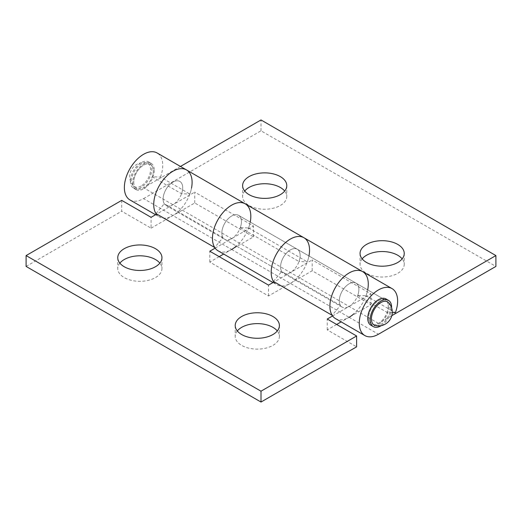 <?xml version="1.0" encoding="UTF-8"?>
<svg xmlns="http://www.w3.org/2000/svg" width="522" height="522" viewBox="0 0 522 522"><rect width="100%" height="100%" fill="white"/><g stroke="black" fill="none" stroke-linecap="round" stroke-linejoin="round"><path stroke-width="0.39" stroke-dasharray="2.61 1.96" d="M119.858 263.134A22.094 12.756 0 0 0 117.763 268.562A22.094 12.756 0 0 0 131.4 280.34A22.094 12.756 0 0 0 155.471 277.58A22.094 12.756 0 0 0 161.944 268.562A22.094 12.756 0 0 0 159.843 263.134M237.308 330.941A22.094 12.756 0 0 0 235.213 336.37A22.094 12.756 0 0 0 248.85 348.154A22.094 12.756 0 0 0 272.921 345.388A22.094 12.756 0 0 0 279.394 336.37A22.094 12.756 0 0 0 277.293 330.941M336.651 324.462L327.255 329.884L356.617 346.836M327.255 329.884L327.255 319.033M335.522 318.622A27.131 15.667 120 0 0 349.087 317.285L341.14 321.872M367.677 289.88A27.131 15.667 -60 0 1 353.831 313.852M332.586 315.96L349.087 306.434A13.84 7.993 120 0 0 358.131 294.232A13.84 7.993 120 0 0 356.011 283.146A13.84 7.993 120 0 0 343.267 289.41A13.84 7.993 120 0 0 340.448 305.429L332.149 315.314M219.201 256.648L209.805 262.077L268.53 295.981L290.363 283.374A27.131 15.667 120 0 0 308.084 259.473A27.131 15.667 120 0 0 303.928 237.732M268.53 295.981L268.53 285.129M273.424 281.41L281.723 271.525A13.84 7.993 -60 0 1 284.542 255.506A13.84 7.993 -60 0 1 297.286 249.235A13.84 7.993 -60 0 1 299.406 260.328A13.84 7.993 -60 0 1 290.363 272.53L274.207 281.854M209.805 262.077L209.805 251.226M218.072 250.814A27.131 15.667 120 0 0 231.637 249.47L223.69 254.057M250.227 222.072A27.131 15.667 -60 0 1 236.381 246.045M215.136 248.146L231.637 238.626A13.84 7.993 120 0 0 240.681 226.424A13.84 7.993 120 0 0 238.561 215.332A13.84 7.993 120 0 0 225.817 221.596A13.84 7.993 120 0 0 222.998 237.621L214.699 247.5M121.717 200.37L121.717 211.221L151.08 228.173L151.08 217.322M155.974 213.596L164.273 203.71A13.84 7.993 -60 0 1 167.092 187.692A13.84 7.993 -60 0 1 179.836 181.428A13.84 7.993 -60 0 1 181.956 192.52A13.84 7.993 -60 0 1 172.912 204.715L156.757 214.046M151.08 228.173L172.912 215.566A27.131 15.667 120 0 0 190.634 191.659A27.131 15.667 120 0 0 186.478 169.924M222.998 237.621L164.273 203.71M26.1 266.422L121.717 211.221M340.448 305.429L281.723 271.525M244.707 191.059A22.094 12.756 0 0 0 242.606 196.481A22.094 12.756 0 0 0 256.243 208.265A22.094 12.756 0 0 0 280.321 205.498A22.094 12.756 0 0 0 286.787 196.481A22.094 12.756 0 0 0 284.692 191.059M362.157 258.866A22.094 12.756 0 0 0 360.056 264.289A22.094 12.756 0 0 0 373.693 276.073A22.094 12.756 0 0 0 397.771 273.306A22.094 12.756 0 0 0 404.237 264.289A22.094 12.756 0 0 0 402.142 258.866M129.985 199.959A27.131 15.667 120 0 0 143.55 198.614L231.637 249.47L253.47 236.871L194.745 202.967L172.912 215.566A27.131 15.667 -60 0 1 159.347 216.911A27.131 15.667 -60 0 1 156.411 214.242M194.745 202.967L194.745 192.116L253.47 226.019L231.637 238.626A13.84 7.993 -60 0 1 224.714 239.311A13.84 7.993 -60 0 1 224.714 223.325A13.84 7.993 -60 0 1 238.561 215.332A13.84 7.993 -60 0 1 240.277 227.638L248.576 227.944A27.131 15.667 120 0 0 245.203 203.828M191.502 188.168A27.131 15.667 -60 0 1 189.851 194.04L181.552 193.734A13.84 7.993 120 0 0 179.836 181.428A13.84 7.993 120 0 0 165.989 189.421A13.84 7.993 120 0 0 165.989 205.407A13.84 7.993 120 0 0 172.912 204.715L194.745 192.116M253.47 236.871L253.47 226.019M231.637 249.47L349.087 317.285L370.92 304.678L312.195 270.774L290.363 283.374A27.131 15.667 -60 0 1 276.797 284.718A27.131 15.667 -60 0 1 273.861 282.056M312.195 270.774L312.195 259.923L370.92 293.827L349.087 306.434A13.84 7.993 -60 0 1 342.164 307.119A13.84 7.993 -60 0 1 342.164 291.132A13.84 7.993 -60 0 1 356.011 283.146A13.84 7.993 -60 0 1 357.727 295.452L366.026 295.759A27.131 15.667 120 0 0 362.653 271.636M308.952 255.976A27.131 15.667 -60 0 1 307.301 261.848L299.002 261.548A13.84 7.993 120 0 0 297.286 249.235A13.84 7.993 120 0 0 283.439 257.229A13.84 7.993 120 0 0 283.439 273.215A13.84 7.993 120 0 0 290.363 272.53L312.195 259.923M370.92 304.678L370.92 293.827M143.55 198.614L261 130.807L495.9 266.422M180.468 166.453L143.55 187.763A13.84 7.993 -60 0 1 136.627 188.449A13.84 7.993 -60 0 1 136.627 172.469A13.84 7.993 -60 0 1 150.473 164.476A13.84 7.993 -60 0 1 152.189 176.782L160.489 177.088L189.851 194.04M160.489 177.088A27.131 15.667 120 0 0 157.115 152.972M366.026 295.759L395.389 312.711M152.189 176.782L181.552 193.734M392.283 312.593L387.089 312.404A13.84 7.993 120 0 0 385.373 300.098A13.84 7.993 120 0 0 371.527 308.084A13.84 7.993 120 0 0 371.527 324.071A13.84 7.993 120 0 0 378.45 323.386L391.82 315.666M357.727 295.452L387.089 312.404M261 130.807L261 119.956M248.576 227.944L307.301 261.848M240.277 227.638L299.002 261.548M133.762 182.113A13.84 7.993 120 0 0 136.627 188.449A13.84 7.993 120 0 0 147.295 184.742A13.84 7.993 120 0 0 153.338 170.811A13.84 7.993 120 0 0 150.473 164.476A13.84 7.993 120 0 0 139.805 168.188A13.84 7.993 120 0 0 133.762 182.113M388.237 306.434A13.84 7.993 -60 0 1 382.195 320.364A13.84 7.993 -60 0 1 371.527 324.071A13.84 7.993 -60 0 1 368.662 317.735A13.84 7.993 -60 0 1 374.705 303.804A13.84 7.993 -60 0 1 385.373 300.098A13.84 7.993 -60 0 1 388.237 306.434M386.026 298.956A15.158 8.75 -60 0 1 389.171 305.892A15.158 8.75 -60 0 1 382.554 321.147A15.158 8.75 -60 0 1 370.874 325.213M130.383 181.238A15.158 8.75 120 0 0 133.528 188.181A15.158 8.75 120 0 0 145.207 184.116A15.158 8.75 120 0 0 151.824 168.86A15.158 8.75 120 0 0 148.679 161.924A15.158 8.75 120 0 0 136.999 165.983A15.158 8.75 120 0 0 130.383 181.238M154.271 170.276A15.158 8.75 -60 0 1 147.654 185.532A15.158 8.75 -60 0 1 135.974 189.59A15.158 8.75 -60 0 1 132.829 182.654A15.158 8.75 -60 0 1 139.446 167.399A15.158 8.75 -60 0 1 151.126 163.34A15.158 8.75 -60 0 1 154.271 170.276M141.103 185.995A13.402 7.739 -60 0 1 133.293 185.76A13.402 7.739 -60 0 1 134.402 171.19A13.402 7.739 -60 0 1 146.467 162.936A13.402 7.739 -60 0 1 150.153 173.069A13.402 7.739 -60 0 1 141.103 185.995M388.707 302.793A13.402 7.739 -60 0 1 387.598 317.363A13.402 7.739 -60 0 1 375.533 325.617M381.308 325.624A15.158 8.75 120 0 0 391.604 307.784M378.45 323.386L143.55 187.763M349.087 317.285L378.45 334.237M161.944 257.711L161.944 268.562M279.394 325.519L279.394 336.37M235.213 325.519L235.213 336.37M117.763 257.711L117.763 268.562M238.561 215.332L385.373 300.098L238.561 215.332M286.787 185.63L286.787 196.481M404.237 253.438L404.237 264.289M360.056 253.438L360.056 264.289M242.606 185.63L242.606 196.481M155.569 214.731L159.347 216.911M342.164 307.119L165.989 205.407M273.019 282.539L276.797 284.718M224.714 239.311L283.439 273.215M135.974 189.59L133.528 188.181M151.126 163.34L148.679 161.924M146.447 162.929A13.84 13.84 0 0 0 133.293 185.76"/><path stroke-width="0.78" d="M159.843 263.134A22.094 12.756 0 0 0 124.229 259.538A22.094 12.756 0 0 0 119.858 263.134M124.229 248.694A22.094 12.756 180 0 1 148.307 245.927A22.094 12.756 180 0 1 161.944 257.711A22.094 12.756 180 0 1 155.471 266.729A22.094 12.756 180 0 1 131.4 269.496A22.094 12.756 180 0 1 117.763 257.711A22.094 12.756 180 0 1 124.229 248.694M277.293 330.941A22.094 12.756 0 0 0 241.679 327.353A22.094 12.756 0 0 0 237.308 330.941M241.679 316.502A22.094 12.756 180 0 1 265.757 313.735A22.094 12.756 180 0 1 279.394 325.519A22.094 12.756 180 0 1 272.921 334.537A22.094 12.756 180 0 1 248.85 337.303A22.094 12.756 180 0 1 235.213 325.519A22.094 12.756 180 0 1 241.679 316.502M356.617 335.985L261 391.193L261 402.044L356.617 346.836L356.617 335.985L327.255 319.033L332.586 315.96M341.14 321.872L336.651 324.462M273.861 282.056A27.131 15.667 -60 0 1 278.591 250.527A27.131 15.667 -60 0 1 303.928 237.732A27.131 15.667 120 0 0 278.95 250.012A27.131 15.667 120 0 0 273.424 281.41L332.149 315.314A27.131 15.667 -60 0 1 337.675 283.916A27.131 15.667 -60 0 1 362.653 271.636A27.131 15.667 -60 0 1 367.677 289.88M353.831 313.852A27.131 15.667 -60 0 1 349.087 317.285M274.207 281.854L268.53 285.129L209.805 251.226L215.136 248.146M223.69 254.057L219.201 256.648M156.411 214.242A27.131 15.667 -60 0 1 161.141 182.72A27.131 15.667 -60 0 1 186.478 169.924A27.131 15.667 120 0 0 161.5 182.198A27.131 15.667 120 0 0 155.974 213.596L214.699 247.5A27.131 15.667 -60 0 1 220.225 216.108A27.131 15.667 -60 0 1 245.203 203.828A27.131 15.667 -60 0 1 250.227 222.072M236.381 246.045A27.131 15.667 -60 0 1 231.637 249.47M156.757 214.046L151.08 217.322L121.717 200.37L26.1 255.578L26.1 266.422L261 402.044M261 391.193L26.1 255.578M284.692 191.059A22.094 12.756 0 0 0 249.079 187.463A22.094 12.756 0 0 0 244.707 191.059M249.079 176.612A22.094 12.756 180 0 1 273.15 173.846A22.094 12.756 180 0 1 286.787 185.63A22.094 12.756 180 0 1 280.321 194.647A22.094 12.756 180 0 1 256.243 197.414A22.094 12.756 180 0 1 242.606 185.63A22.094 12.756 180 0 1 249.079 176.612M402.142 258.866A22.094 12.756 0 0 0 366.529 255.271A22.094 12.756 0 0 0 362.157 258.866M366.529 244.42A22.094 12.756 180 0 1 390.6 241.66A22.094 12.756 180 0 1 404.237 253.438A22.094 12.756 180 0 1 397.771 262.462A22.094 12.756 180 0 1 373.693 265.222A22.094 12.756 180 0 1 360.056 253.438A22.094 12.756 180 0 1 366.529 244.42M273.019 282.539L218.072 250.814A27.131 15.667 120 0 1 218.072 219.488A27.131 15.667 120 0 1 245.203 203.828L186.478 169.924A27.131 15.667 -60 0 1 191.502 188.168M180.468 166.453L261 119.956L495.9 255.578L495.9 266.422L378.45 334.237A27.131 15.667 -60 0 1 364.885 335.581L335.522 318.622A27.131 15.667 120 0 1 335.522 287.296A27.131 15.667 120 0 1 362.653 271.636L303.928 237.732A27.131 15.667 -60 0 1 308.952 255.976M186.478 169.924L157.115 152.972A27.131 15.667 120 0 0 129.985 168.632A27.131 15.667 120 0 0 129.985 199.959L155.569 214.731M364.885 335.581A27.131 15.667 -60 0 1 364.885 304.254A27.131 15.667 -60 0 1 392.015 288.588A27.131 15.667 -60 0 1 395.389 312.711L392.283 312.593M391.82 315.666L495.9 255.578M391.604 307.784A15.158 8.75 120 0 0 391.617 307.308A15.158 8.75 120 0 0 388.472 300.365A15.158 8.75 120 0 0 376.793 304.43A15.158 8.75 120 0 0 370.176 319.686A15.158 8.75 120 0 0 373.321 326.622A15.158 8.75 120 0 0 381.308 325.624M373.321 326.622L370.874 325.213A15.158 8.75 -60 0 1 367.729 318.27A15.158 8.75 -60 0 1 374.346 303.014A15.158 8.75 -60 0 1 386.026 298.956L388.472 300.365M380.897 302.551A13.402 7.739 -60 0 1 388.707 302.793A13.84 13.84 0 0 1 375.553 325.617A13.402 7.739 -60 0 1 371.847 315.484A13.402 7.739 -60 0 1 380.897 302.551M362.653 271.636L392.015 288.588M245.203 203.828L303.928 237.732"/></g></svg>
